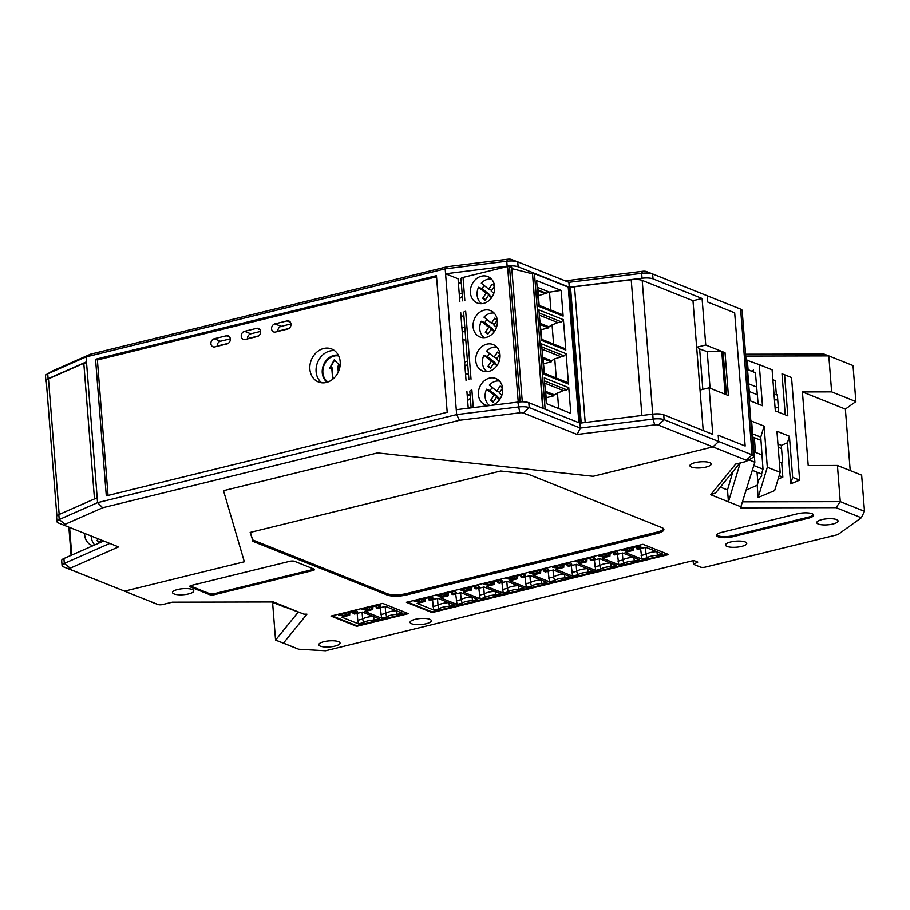 <?xml version="1.0" encoding="UTF-8"?>
<svg xmlns="http://www.w3.org/2000/svg" width="910" height="910" viewBox="0 0 910 910"><rect width="100%" height="100%" fill="white"/><g stroke="black" fill="none" stroke-linecap="round" stroke-linejoin="round"><path stroke-width="1.36" d="M753.514 371.837L747.542 369.449M775.115 408.101L778.323 407.316M756.529 403.358L755.448 402.925M462.371 296.41L459.607 298.548M465.044 330.387L462.28 332.525M467.717 364.364L464.953 366.502M470.39 398.352L467.626 400.491M469.833 395.122L467.285 396.134M468.195 407.703L470.265 407.964M464.783 327.043L461.939 328.18M467.456 361.02L464.612 362.157M461.29 282.782L458.39 283.158M462.849 339.737L465.806 340.124M462.109 293.065L459.266 294.192M465.522 373.714L468.479 374.101M334.516 360.132L330.148 368.106M338.281 372.053L337.826 366.229L339.942 365.706L334.232 359.837L329.636 368.243L332.127 367.867L333.003 379.015M331.752 367.72L332.662 379.288M338.759 356.015A14.219 11.819 -68.2 0 0 322.868 372.668A14.219 11.819 -68.2 0 0 327.964 381.973M323.368 375.466A14.935 12.41 -68.2 0 0 327.384 382.177M338.486 355.435A14.935 12.41 -68.2 0 0 330.546 357.493M338.372 355.218A14.935 12.41 -68.2 0 0 322.265 372.816A14.935 12.41 -68.2 0 0 327.134 382.257M538.413 295.727L549.503 292.133L561.117 290.381L536.616 280.587L538.64 306.295L563.142 316.089L561.117 290.381M538.015 290.768L545.852 293.896M541.086 329.704L548.525 327.884L548.457 327.031L552.074 324.859L553.587 344.06M540.699 324.745L548.525 327.884M546.045 392.71L553.871 395.839L546.432 397.67M543.134 408.431L532.521 273.637L534.477 273.637L568.238 287.139L578.885 422.729M578.919 422.718L544.965 409.17M492.23 387.455A13.491 11.216 -68.2 0 0 490.24 390.674L486.577 389.207A13.491 11.216 -68.2 0 0 489.614 405.576M499.499 381.051A13.491 11.216 -68.2 0 0 489.307 385.112L496.792 391.118L500.17 386.056L502.616 388.035L499.249 393.097L501.876 395.213M489.091 405.644A14.219 11.819 111.8 0 1 485.292 404.939A14.219 11.819 111.8 0 1 478.433 394.701A14.219 11.819 111.8 0 1 483.631 381.381A14.219 11.819 111.8 0 1 495.836 378.526A14.219 11.819 111.8 0 1 502.536 392.494A14.219 11.819 111.8 0 1 491.582 405.337M497.565 364.728L493.834 363.215L496.917 365.695M486.577 389.207L494.05 395.224L497.724 396.692L490.24 390.674M496.519 327.247L493.891 325.132L497.269 320.081L494.824 318.102L491.445 323.164L494.426 324.347M490.979 367.492L487.999 366.309L490.456 368.277L493.834 363.215M493.846 293.27L491.218 291.154L494.596 286.093L492.151 284.113L488.761 289.175L481.288 283.169A13.491 11.216 -68.2 0 1 491.48 279.108M568.773 387.671L544.282 377.877L546.296 403.596L570.798 413.39L568.773 387.671L566.816 389.855L563.267 390.561L544.692 383.133M518.245 402.038L507.575 266.505L463.019 277.425A4.266 1.217 175.5 0 0 460.972 278.642L462.724 300.88M488.306 333.515L485.326 332.321L487.783 334.3L491.161 329.238L494.244 331.718M494.892 330.751L491.161 329.238M485.326 332.321L488.704 327.259L481.219 321.241A13.491 11.216 -68.2 0 0 484.336 337.655M493.652 401.481L490.672 400.286L494.05 395.224M500.238 398.716L496.507 397.204L493.129 402.265L490.672 400.286M497.724 396.692L497.201 397.477M552.074 324.859L557.91 322.595L539.346 315.167M541.848 339.362L539.505 317.215M540.597 323.482L549.083 326.872M489.557 353.467A13.491 11.216 -68.2 0 0 487.567 356.697L483.904 355.23A13.491 11.216 -68.2 0 0 487.009 371.644M496.826 347.074A13.491 11.216 -68.2 0 0 486.634 351.123L494.119 357.141L497.497 352.079L499.943 354.047L496.576 359.12L499.192 361.224M545.977 391.857L553.815 394.997L563.267 390.561M545.943 391.448L554.429 394.838M566.1 353.694L541.598 343.9L543.998 374.26L568.488 384.054L566.1 353.694L564.143 355.878L541.848 346.96M544.851 385.18L546.921 403.847M485.633 299.538L482.653 298.343L485.098 300.323L488.488 295.261L491.571 297.741M492.208 296.762L488.488 295.261M563.426 319.706L538.925 309.923L541.313 340.283L565.815 350.077L563.426 319.706L561.47 321.89L539.175 312.983M496.792 391.118L499.772 392.312M522.283 401.81L511.693 267.267L509.486 266.482L520.145 401.879M460.983 316.123A2.138 0.603 -4.5 0 1 463.44 316.214L463.941 316.407M467.194 394.951A2.138 0.603 -4.5 0 1 469.64 395.042L470.151 395.247M496.507 397.204L499.59 399.683M475.759 360.724A14.219 11.819 111.8 0 1 480.958 347.404A14.219 11.819 111.8 0 1 493.163 344.549A14.219 11.819 111.8 0 1 498.862 362.135A14.219 11.819 111.8 0 1 482.607 370.95A14.219 11.819 111.8 0 1 475.759 360.724M543.372 358.733L551.198 361.861L551.13 361.008L554.759 358.847L564.143 355.878M554.759 358.847L556.26 378.048M543.896 373.1L567.146 382.393L568.488 384.054M473.086 326.736A14.219 11.819 111.8 0 1 478.285 313.427A14.219 11.819 111.8 0 1 490.49 310.56A14.219 11.819 111.8 0 1 496.189 328.157A14.219 11.819 111.8 0 1 479.934 336.973A14.219 11.819 111.8 0 1 473.086 326.736M538.549 305.134L561.8 314.428L563.142 316.089M553.871 395.839L553.815 394.997M486.873 319.49A13.491 11.216 -68.2 0 0 484.893 322.709L481.219 321.241M494.153 313.097A13.491 11.216 -68.2 0 0 483.961 317.146L491.445 323.164M550.914 310.083L549.503 292.133L537.753 287.446L539.175 305.385M557.91 322.595L561.47 321.89M484.2 285.512A13.491 11.216 -68.2 0 0 482.22 288.732L478.546 287.264A13.491 11.216 -68.2 0 0 481.652 303.678M551.198 361.861L543.759 363.682M489.171 295.534L489.694 294.749L482.22 288.732M541.222 339.123L564.473 348.416L565.815 350.077M540.631 323.903L548.457 327.031M488.704 327.259L492.378 328.726L491.855 329.511M478.546 287.264L486.031 293.282L489.694 294.749M558.66 408.533L557.432 392.824M494.528 363.488L495.051 362.715L487.567 356.697M487.999 366.309L491.377 361.247L495.051 362.715M470.413 292.758A14.219 11.819 111.8 0 1 475.611 279.438A14.219 11.819 111.8 0 1 487.817 276.583A14.219 11.819 111.8 0 1 493.516 294.169A14.219 11.819 111.8 0 1 477.261 302.985A14.219 11.819 111.8 0 1 470.413 292.758M537.958 289.915L545.784 293.054M482.653 298.343L486.031 293.282M488.761 289.175L491.741 290.37M560.583 356.572L542.019 349.156M471.027 379.197L465.681 311.243A4.266 1.217 175.5 0 0 463.634 312.448L468.923 379.72M544.521 373.35L542.178 351.203M543.27 357.471L551.756 360.861M532.521 273.637L542.69 408.26M507.575 266.505L509.486 266.482M492.378 328.726L484.893 322.709M511.795 268.587L532.1 273.739M543.304 357.88L551.13 361.008M536.991 285.274L537.753 287.446M483.904 355.23L491.377 361.247M471.141 407.862L469.833 391.289A4.266 1.217 -4.5 0 1 471.88 390.072L473.268 407.6M494.119 357.141L497.099 358.335M726.476 394.769L723.211 353.171L725.031 352.716L728.398 395.543L709.129 387.831L700.029 390.06L696.651 347.245L699.597 348.428L702.816 389.378M725.031 352.716L705.75 345.015L696.651 347.245M739.864 463.031L715.647 492.901L710.767 494.744L735.644 464.066L745.131 461.745A3.56 1.012 175.5 0 0 746.382 461.279L752.229 457.912A10.67 3.026 175.5 0 0 753.616 456.251A10.67 3.026 175.5 0 0 752.081 454.852L740.615 309.104L707.207 295.75L707.707 302.029L734.688 312.812L707.707 302.029L707.207 295.75L652.629 273.944L653.016 278.847L702.088 298.469L705.75 345.015M746.325 460.267L712.928 446.912L593.127 476.283L712.928 446.912L718.684 441.498L718.183 435.23L745.165 446.014L734.688 312.812L745.165 446.014L718.183 435.23L718.684 441.498L664.107 419.692L658.351 425.095L712.928 446.912L718.684 441.498L752.081 454.852L746.325 460.267A3.56 1.012 175.5 0 1 746.382 461.279M577.133 434.491L654.688 424.89L653.118 419.066L580.364 428.075L579.977 423.161L528.812 402.709L529.199 407.623L523.443 413.038L577.133 434.491L580.364 428.075L529.199 407.623A10.67 3.026 175.5 0 0 518.222 406.998L456.649 414.607L456.263 409.705L445.57 273.774L507.143 266.164A10.67 3.026 175.5 0 1 518.12 266.789L517.733 261.875L568.898 282.327L641.652 273.318A10.67 3.026 -4.5 0 1 652.538 273.899A10.67 3.026 -4.5 0 1 652.629 273.944M565.258 280.871L642.596 271.294A3.56 1.012 -4.5 0 1 646.225 271.487A3.56 1.012 -4.5 0 1 646.259 271.498L652.447 273.864M517.733 261.875A10.67 3.026 175.5 0 0 517.642 261.841A10.67 3.026 175.5 0 0 506.756 261.25L445.183 268.86L447.413 266.687L507.7 259.236L506.756 261.25L507.143 266.164M517.54 261.807L511.363 259.441A3.56 1.012 175.5 0 0 511.329 259.43A3.56 1.012 175.5 0 0 507.7 259.236M58.502 523.023L118.562 546.921L58.502 523.023A10.67 3.026 -4.5 0 1 56.966 521.635A10.67 3.026 -4.5 0 1 59.207 519.542L97.563 502.65L456.649 414.607L459.504 420.284L102.659 507.769L97.563 502.65L86.086 356.902L445.183 268.86L445.57 273.774L458.048 278.767L459.846 301.585M523.443 413.038A3.56 1.012 175.5 0 0 519.792 412.822L459.504 420.284M654.688 424.89A3.56 1.012 -4.5 0 1 658.351 425.095M568.898 282.327L579.977 423.161L652.732 414.152L653.118 419.066A10.67 3.026 -4.5 0 1 664.107 419.692L663.72 414.778L712.792 434.388L709.129 387.831M340.192 361.748A17.779 14.776 111.8 0 1 333.697 378.401A17.779 14.776 111.8 0 1 318.432 381.973A17.779 14.776 111.8 0 1 311.311 359.985A17.779 14.776 111.8 0 1 331.627 348.962A17.779 14.776 111.8 0 1 340.192 361.748M275.537 332.025A4.266 3.549 111.8 0 1 273.626 331.911A4.266 3.549 111.8 0 1 271.624 327.725A4.266 3.549 111.8 0 1 274.888 323.869L287.025 320.9A4.266 3.549 111.8 0 1 288.925 321.014A4.266 3.549 111.8 0 1 290.938 325.188A4.266 3.549 111.8 0 1 287.662 329.045L275.537 332.025M214.874 346.892A4.266 3.549 111.8 0 1 212.974 346.778A4.266 3.549 111.8 0 1 210.961 342.604A4.266 3.549 111.8 0 1 214.237 338.736L226.362 335.767A4.266 3.549 111.8 0 1 228.274 335.881A4.266 3.549 111.8 0 1 230.287 340.067A4.266 3.549 111.8 0 1 227.011 343.923L214.874 346.892M245.211 339.464A4.266 3.549 111.8 0 1 243.3 339.339A4.266 3.549 111.8 0 1 241.286 335.164A4.266 3.549 111.8 0 1 244.562 331.308L256.7 328.328A4.266 3.549 111.8 0 1 258.599 328.442A4.266 3.549 111.8 0 1 260.613 332.628A4.266 3.549 111.8 0 1 257.337 336.484L245.211 339.464M108.04 495.415L97.381 359.973L436.538 276.822M518.12 266.789L569.285 287.23L642.039 278.232A10.67 3.026 -4.5 0 1 653.016 278.847M528.812 402.709A10.67 3.026 175.5 0 0 517.836 402.095L456.263 409.705M468.24 408.226L466.898 391.3M466.045 380.425L460.699 312.46M69.968 569.353L157.953 604.513L124.545 591.159L244.346 561.788L223.507 490.683L377.57 452.907L593.127 476.283L377.57 452.907L223.507 490.683L244.346 561.788L124.545 591.159L63.598 566.919A10.67 3.026 175.5 0 1 62.062 565.519A10.67 3.026 175.5 0 1 64.303 563.426L70.206 568.193A3.56 1.012 175.5 0 0 69.968 569.353L63.598 566.919M585.198 422.513L574.517 286.775L631.221 279.768A10.67 3.026 175.5 0 1 642.198 280.394L692.988 300.698L702.088 298.469M652.732 414.152A10.67 3.026 -4.5 0 1 663.72 414.778M568.272 287.48L574.517 286.775M46.296 381.54A10.67 3.026 -4.5 0 1 45.887 380.789L45.5 375.887A10.67 3.026 -4.5 0 1 46.888 374.215A10.67 3.026 -4.5 0 1 47.73 373.794L86.086 356.902L90.579 354.172L447.413 266.687M106.299 495.848L447.197 412.275L436.447 275.662L95.55 359.245L106.299 495.848M97.381 359.973L95.55 359.245M288.925 328.476L277.812 331.206L288.925 328.476M258.599 335.915L247.475 338.634L258.599 335.915M228.262 343.343L217.149 346.073L228.262 343.343M90.579 354.172L53.019 370.7L47.73 373.794L48.116 378.708L86.473 361.816M64.883 525.457A3.56 1.012 -4.5 0 1 65.111 524.297L102.659 507.769M118.562 546.921L70.206 568.193M321.73 382.791A17.779 14.776 111.8 0 1 317.556 362.487A17.779 14.776 111.8 0 1 334.573 350.646M277.823 331.467A4.266 3.549 111.8 0 1 281.133 326.36L290.973 323.949M217.171 346.335A4.266 3.549 111.8 0 1 220.482 341.239L230.321 338.827M247.497 338.895A4.266 3.549 111.8 0 1 250.807 333.799L260.647 331.388M109.666 543.475L64.303 563.426L63.916 558.512A10.67 3.026 175.5 0 0 61.675 560.606L62.062 565.519M45.887 380.789A10.67 3.026 -4.5 0 1 48.116 378.708M97.177 497.736L58.82 514.628A10.67 3.026 -4.5 0 0 56.579 516.721L56.966 521.635M103.615 541.052L63.916 558.512M581.206 423.002L570.559 287.753M570.832 306.897L572.049 306.602M570.65 304.691L571.878 304.395M692.988 300.698L703.214 430.566M579.431 416.154L580.648 415.847M94.481 498.919L83.811 363.295L86.541 362.624M56.875 515.924L46.251 380.937A10.67 3.026 -4.5 0 1 48.48 378.844L59.161 514.48M83.811 363.295L48.48 378.844M455.705 593.946L457.013 604.433L462.166 603.171A802.916 703.669 84.3 0 1 461.131 599.644L456.251 600.839M471.733 596.983A10.67 3.026 175.5 0 0 461.131 599.644L460.585 592.74M478.819 588.269L480.116 598.769L485.28 597.506A802.916 703.669 84.3 0 1 484.245 593.98L479.365 595.174M494.847 591.318A10.67 3.026 175.5 0 0 484.245 593.98L483.699 587.075M548.15 571.275L549.447 581.774L554.611 580.5A802.916 703.669 84.3 0 1 553.576 576.974L548.696 578.18M564.177 574.312A10.67 3.026 175.5 0 0 553.576 576.974L553.03 570.081M617.481 554.281L618.777 564.769L623.941 563.506A802.916 703.669 84.3 0 1 622.906 559.98L618.027 561.174M633.508 557.318A10.67 3.026 175.5 0 0 622.906 559.98L622.36 553.087M571.264 565.611L572.561 576.11L577.725 574.836A802.916 703.669 84.3 0 1 576.69 571.309L571.798 572.515M587.28 568.648A10.67 3.026 175.5 0 0 576.69 571.309L576.144 564.416M594.366 559.946L595.675 570.433L600.827 569.171A802.916 703.669 84.3 0 1 599.792 565.645L594.913 566.839M610.394 562.983A10.67 3.026 175.5 0 0 599.792 565.645L599.246 558.751M432.591 599.61L433.137 606.504L438.017 605.309L437.483 598.405M448.619 602.647A10.67 3.026 175.5 0 0 438.017 605.309A802.916 703.669 84.3 0 0 439.064 608.836L433.899 610.098L417.133 603.398L425.05 601.453L423.81 600.964L423.65 598.916M501.922 582.605L503.23 593.104L508.394 591.841A802.916 703.669 84.3 0 1 507.348 588.315L502.468 589.509M517.949 585.653A10.67 3.026 175.5 0 0 507.348 588.315L506.813 581.41M525.036 576.94L526.344 587.439L531.497 586.177A802.916 703.669 84.3 0 1 530.462 582.65L525.582 583.845M541.063 579.988A10.67 3.026 175.5 0 0 530.462 582.65L529.916 575.746M640.594 548.616L641.891 559.104L647.056 557.841A802.916 703.669 84.3 0 1 646.02 554.315L641.129 555.51M656.611 551.653A10.67 3.026 175.5 0 0 646.02 554.315L645.474 547.422M380.312 607.698L381.62 618.186L386.773 616.923A802.916 703.669 84.3 0 1 385.738 613.397L380.858 614.591M396.339 610.735A10.67 3.026 175.5 0 0 385.738 613.397L385.192 606.504M357.209 613.363L357.744 620.256L362.624 619.062L362.078 612.168M373.225 616.4A10.67 3.026 175.5 0 0 362.624 619.062A802.916 703.669 84.3 0 0 363.659 622.588L358.506 623.851L341.75 617.151L349.667 615.217L346.471 614.716L342.49 615.695L342.376 614.125M273.705 602.693L272.704 603.91L275.559 640.094L283.454 643.131L306.943 614.159L303.951 614.17L272.568 601.976M271.851 601.976L295.329 610.963L272.215 601.976M286.002 607.618L276.458 603.899L285.99 607.47M440.884 594.696L441.009 596.278L437.084 595.629L455.159 591.193L456.228 592.546L451.781 594.105L453.009 594.605L460.926 592.66L477.693 599.36L472.529 600.634A802.916 703.669 -95.7 0 0 472.108 597.369M444.853 593.73L444.979 595.299L441.009 596.278M444.979 595.299L448.152 595.788L440.247 597.734L457.013 604.433M448.357 592.865L448.152 595.788M472.529 600.634A9.714 2.764 175.5 0 0 462.166 603.171M463.986 589.032L464.111 590.613L460.187 589.964L478.273 585.528L479.342 586.882L474.884 588.44L476.123 588.941L484.04 586.995L500.807 593.695L495.643 594.958A9.714 2.764 175.5 0 0 485.28 597.506M467.967 588.053L468.081 589.635L471.266 590.124L463.349 592.069L480.116 598.769M471.471 587.2L471.266 590.124M495.643 594.958A802.916 703.669 -95.7 0 0 495.211 591.705M468.081 589.635L464.111 590.613M533.317 572.037L533.442 573.618L529.518 572.97L547.604 568.534L548.673 569.876L544.214 571.446L545.454 571.935L553.371 570.001L570.138 576.701L564.973 577.964A9.714 2.764 175.5 0 0 554.611 580.5M537.298 571.059L537.423 572.64L540.597 573.129L532.68 575.074L549.447 581.774M540.802 570.195L540.597 573.129M564.973 577.964A802.916 703.669 -95.7 0 0 564.541 574.711M537.423 572.64L533.442 573.618M602.647 555.032L602.773 556.613L598.86 555.964L616.934 551.54L618.004 552.882L613.545 554.452L614.785 554.941L622.702 552.996L639.468 559.707L634.304 560.97A802.916 703.669 -95.7 0 0 633.872 557.705M606.629 554.065L606.754 555.646L602.773 556.613M606.754 555.646L609.928 556.135L602.01 558.069L618.777 564.769M610.132 553.2L609.928 556.135M634.304 560.97A9.714 2.764 175.5 0 0 623.941 563.506M556.431 566.373L556.556 567.942L552.632 567.294L570.707 562.869L571.776 564.211L567.328 565.781L568.557 566.27L576.474 564.337L593.24 571.036L588.087 572.299A9.714 2.764 175.5 0 0 577.725 574.836M560.401 565.394L560.526 566.976L563.711 567.465L555.794 569.398L572.561 576.11M563.916 564.53L563.711 567.465M588.087 572.299A802.916 703.669 -95.7 0 0 587.655 569.034M560.526 566.976L556.556 567.942M579.545 560.708L579.67 562.278L575.746 561.629L593.82 557.204L594.89 558.547L590.442 560.116L591.671 560.606L599.588 558.66L616.354 565.372L611.19 566.634A802.916 703.669 -95.7 0 0 610.769 563.37M583.515 559.73L583.64 561.311L579.67 562.278M583.64 561.311L586.813 561.8L578.908 563.734L595.675 570.433M587.03 558.865L586.813 561.8M611.19 566.634A9.714 2.764 175.5 0 0 600.827 569.171M417.77 600.361L417.895 601.942L413.97 601.294L432.045 596.858L433.114 598.211L428.667 599.77L429.895 600.27L437.812 598.325L454.579 605.025L449.426 606.299A802.916 703.669 -95.7 0 0 448.994 603.034M417.895 601.942L423.81 600.964M425.254 598.53L425.05 601.453M433.137 606.504L433.899 610.098M449.426 606.299A9.714 2.764 175.5 0 0 439.064 608.836M487.1 583.367L487.225 584.948L483.301 584.3L501.376 579.863L502.445 581.217L497.998 582.775L499.226 583.276L507.143 581.331L523.91 588.031L518.757 589.293A9.714 2.764 175.5 0 0 508.394 591.841M491.07 582.389L491.195 583.97L494.38 584.459L486.463 586.404L503.23 593.104M494.585 581.535L494.38 584.459M518.757 589.293A802.916 703.669 -95.7 0 0 518.325 586.04M491.195 583.97L487.225 584.948M510.214 577.702L510.339 579.283L506.415 578.635L524.49 574.199L525.559 575.552L521.111 577.111L522.34 577.6L530.257 575.666L547.024 582.366L541.86 583.629A802.916 703.669 -95.7 0 0 541.439 580.375M514.184 576.724L514.309 578.305L510.339 579.283M514.309 578.305L517.483 578.794L509.577 580.739L526.344 587.439M517.688 575.871L517.483 578.794M541.86 583.629A9.714 2.764 175.5 0 0 531.497 586.177M625.761 549.367L625.887 550.948L621.962 550.3L640.037 545.875L641.106 547.217L636.659 548.787L637.887 549.276L645.804 547.331L662.571 554.031L657.418 555.305A9.714 2.764 175.5 0 0 647.056 557.841M629.731 548.4L629.856 549.97L633.041 550.459L625.124 552.404L641.891 559.104M633.246 547.536L633.041 550.459M656.952 551.79A802.916 703.669 84.3 0 1 657.418 555.305M629.856 549.97L625.887 550.948M396.669 610.872A802.916 703.669 84.3 0 1 397.135 614.375L402.3 613.112L385.544 606.424L377.639 608.358L376.376 607.857L380.835 606.299L379.766 604.957L361.702 609.381L365.604 610.03L369.585 609.052L372.781 609.552L364.864 611.486L381.62 618.186M372.986 606.617L372.781 609.552M397.135 614.375A9.714 2.764 175.5 0 0 386.773 616.923M365.604 610.03L365.479 608.46M349.872 612.282L349.667 615.217M357.744 620.256L358.506 623.851M373.601 616.787A802.916 703.669 -95.7 0 1 374.021 620.051A9.714 2.764 175.5 0 0 363.659 622.588M374.021 620.051L379.186 618.777L362.43 612.089L354.502 614.022L353.057 613.34L352.921 611.543M342.49 615.695L338.6 615.046L356.652 610.621L357.721 611.964L353.057 613.34M790.676 483.881L792.655 477.352L789.425 436.254L787.434 442.783L790.676 483.881L799.628 480.139L792.655 477.352M767.323 467.228L780.177 472.358L774.649 490.592L758.144 497.486L767.323 467.228L764.093 426.13L760.76 437.13L752.615 433.877M780.177 472.358L776.935 431.26L789.425 436.254M787.434 442.783L781.315 445.354L777.948 444M742.833 501.842L840.271 501.637L836.04 507.655L740.547 507.848L754.845 462.235L751.614 421.137L764.093 426.13M840.271 501.637L864.5 511.318L861.656 475.145L837.428 465.465L840.271 501.637M802.427 391.937L831.638 391.88L855.866 401.56L845.379 409.113L802.427 391.937L808.216 465.522L837.428 465.465M836.04 507.655L861.315 517.756L837.848 534.636L705.386 567.112A3.56 1.012 -4.5 0 1 700.518 567.123L693.42 564.28L697.777 562.118L693.738 560.503L325.552 650.764L298.673 649.217L275.559 640.094L298.343 611.986M272.932 601.976L303.951 614.17M407.418 602.056L432.034 611.895L432.091 612.578L406.395 602.306L642.949 544.305L668.645 554.577L432.091 612.578M667.576 554.144L432.034 611.895M663.629 528.801A14.219 4.038 175.5 0 1 656.94 532.157L406.429 593.57A14.219 4.038 -4.5 0 1 386.955 593.616L252.605 539.914L250.432 532.373M716.67 534.875A10.67 3.026 175.5 0 0 732.607 535.74L808.433 517.153A10.67 3.026 175.5 0 0 813.449 514.639M214.464 593.65L312.721 569.558A3.56 1.012 175.5 0 0 313.984 569.091A3.56 1.012 175.5 0 1 314.507 569.558A3.56 1.012 175.5 0 1 312.801 570.57L214.544 594.662L214.464 593.65A3.56 1.012 175.5 0 1 209.596 593.65L190.156 585.892L190.213 586.904A3.56 1.012 175.5 0 1 189.701 586.438A3.56 1.012 175.5 0 1 191.418 585.426L289.676 561.333A3.56 1.012 175.5 0 1 294.544 561.322L313.995 569.091M332.013 615.808L356.64 625.648L407.293 613.226M785.239 414.835L782.009 373.839L784.579 374.761L787.821 415.859L775.331 410.876L772.101 369.778L759.259 364.637L762.489 405.735L750.011 400.753L746.769 359.655L745.995 359.336M799.628 480.139L791.552 377.548L784.579 374.761M774 393.95L776.366 394.894L775.24 380.653L772.886 379.709M747.554 369.585L755.425 372.736L758.144 404.006M748.088 369.665L747.36 360.371L759.259 364.637M776.366 394.894L777.345 394.894L778.698 412.219M845.379 409.113L850.213 470.572M855.866 401.56L853.034 365.57L828.805 355.89L831.638 391.88M748.68 383.827L756.54 386.977M754.845 462.235L748.873 459.846M753.855 465.522L763.012 469.185L761.556 473.996L752.388 470.334M779.176 475.646L782.839 477.102L778.141 479.07M761.556 473.996L761.715 476.032L758.838 479.581L757.188 485.235L746.439 489.967M781.315 445.354L782.691 462.86L779.358 461.916M781.713 462.86L782.839 477.102M763.012 469.185L760.76 437.13M758.144 497.486L757.188 485.235M761.897 454.943L754.026 451.792M741.286 506.95L728.444 501.808L727.511 489.967L732.868 471.664M710.767 494.744L728.444 501.808L740.228 462.94M781.565 448.584L778.198 447.231M761.01 440.36L752.866 437.107M727.511 489.967L720.345 487.112M861.315 517.756L864.5 511.318M693.42 564.28L693.136 560.651M298.673 649.217L283.454 643.131M157.953 604.513A3.56 1.012 175.5 0 0 157.987 604.524A3.56 1.012 175.5 0 0 162.822 604.502L172.308 602.181L273.432 601.965L291.098 609.029M411.604 623.748A10.67 3.026 -4.5 0 1 410.069 622.36A10.67 3.026 -4.5 0 1 420.465 618.504A10.67 3.026 -4.5 0 1 431.34 620.688A10.67 3.026 -4.5 0 1 423.673 624.226A10.67 3.026 -4.5 0 1 411.604 623.748M320.32 646.134A10.67 3.026 -4.5 0 1 318.784 644.735A10.67 3.026 -4.5 0 1 329.181 640.879A10.67 3.026 -4.5 0 1 340.044 643.063A10.67 3.026 -4.5 0 1 332.389 646.601A10.67 3.026 -4.5 0 1 320.32 646.134M818.306 524.046A10.67 3.026 -4.5 0 1 816.782 522.647A10.67 3.026 -4.5 0 1 827.167 518.791A10.67 3.026 -4.5 0 1 838.042 520.975A10.67 3.026 -4.5 0 1 830.386 524.513A10.67 3.026 -4.5 0 1 818.306 524.046M252.718 541.279L387.068 594.969A14.219 4.038 -4.5 0 0 406.542 594.935L657.054 533.51A14.219 4.038 175.5 0 0 663.89 529.461A14.219 4.038 175.5 0 0 661.843 527.607L527.493 473.917L500.682 471.016L250.17 532.43L252.605 539.914M727.022 546.421A10.67 3.026 -4.5 0 1 725.486 545.033A10.67 3.026 -4.5 0 1 735.883 541.177A10.67 3.026 -4.5 0 1 746.757 543.35A10.67 3.026 -4.5 0 1 739.091 546.899A10.67 3.026 -4.5 0 1 727.022 546.421M732.687 536.764L808.512 518.165A10.67 3.026 175.5 0 0 813.642 515.128A10.67 3.026 175.5 0 0 797.501 513.763L721.676 532.361A10.67 3.026 175.5 0 0 716.557 535.399A10.67 3.026 175.5 0 0 732.687 536.764L732.607 535.74M174.06 593.934A10.67 3.026 -4.5 0 1 172.525 592.546A10.67 3.026 -4.5 0 1 182.921 588.69A10.67 3.026 -4.5 0 1 193.796 590.874A10.67 3.026 -4.5 0 1 186.129 594.412A10.67 3.026 -4.5 0 1 174.06 593.934M691.463 467.08A10.67 3.026 -4.5 0 1 689.928 465.692A10.67 3.026 -4.5 0 1 700.325 461.836A10.67 3.026 -4.5 0 1 711.199 464.02A10.67 3.026 -4.5 0 1 703.532 467.558A10.67 3.026 -4.5 0 1 691.463 467.08M214.544 594.662A3.56 1.012 175.5 0 1 209.675 594.674L190.213 586.904M356.686 626.33L408.363 613.659L382.678 603.387L330.99 616.059L356.686 626.33L356.64 625.648M749.283 391.505L757.416 394.758M777.731 399.911L774.467 399.854M745.734 356.06L828.805 355.89L823.948 354.058L745.586 354.217M753.526 371.974L753.366 370.017L752.297 371.348M740.615 309.104A10.67 3.026 -4.5 0 1 742.151 310.503L753.616 456.251M725.145 394.235L721.789 351.624L723.211 353.171M710.084 388.217L707.207 351.647L721.789 351.624M699.642 348.985L707.207 351.647M98.087 538.845L96.926 540.586L99.907 541.78M96.926 540.586L99.383 542.565L101.067 540.039M91.353 536.149A13.491 11.216 -68.2 0 0 94.765 544.942M93.047 545.704A14.219 11.819 111.8 0 1 91.546 545.238A14.219 11.819 111.8 0 1 84.653 533.476M566.816 389.855L544.521 380.937M463.019 277.425L464.828 300.368M534.477 273.637L545.147 409.227M642.596 271.294L641.652 273.318L642.039 278.232M519.792 412.822L517.836 402.095M281.133 326.36L274.888 323.869M290.392 322.242L287.025 320.9M220.482 341.239L214.237 338.736M229.73 337.11L226.362 335.767M250.807 333.799L244.562 331.308M260.055 329.67L256.7 328.328M65.111 524.297L59.207 519.542L58.82 514.628M642.198 280.394L652.72 414.152M641.903 415.495L631.221 279.768M452.259 593.513L452.134 591.944M446.924 595.299L446.764 593.252M470.038 589.635L469.878 587.587M475.361 587.849L475.236 586.279M539.368 572.64L539.209 570.593M544.692 570.854L544.567 569.273M614.022 553.86L613.909 552.279M608.699 555.635L608.54 553.598M562.471 566.964L562.312 564.928M567.806 565.19L567.681 563.609M590.92 559.525L590.795 557.944M585.585 561.299L585.426 559.263M429.145 599.189L429.019 597.608M421.739 599.394L421.865 600.964M493.14 583.97L492.981 581.922M498.475 582.184L498.35 580.603M521.589 576.519L521.464 574.938M516.254 578.305L516.095 576.258M631.802 549.97L631.642 547.922M637.136 548.195L637.011 546.614M369.585 609.052L369.46 607.482M371.53 609.052L371.371 607.015M376.854 607.266L376.729 605.696M348.268 612.68L348.428 614.716M346.357 613.147L346.471 614.716M353.751 612.931L353.626 611.361M656.94 532.157L657.054 533.51M387.068 594.969L386.955 593.616M406.542 594.935L406.429 593.57M808.512 518.165L808.433 517.153M312.801 570.57L312.721 569.558M209.675 594.674L209.596 593.65M757.893 482.823L757.052 472.199M755.493 452.384L754.344 437.699M746.757 489.819L746.701 489.102M69.592 527.459L71.765 555.066M646.225 271.487L652.538 273.899M511.329 259.43L517.642 261.841M52.746 370.848L46.888 374.215M451.576 593.923L451.428 592.114M474.679 588.258L474.542 586.449M544.009 571.264L543.873 569.444M613.34 554.258L613.204 552.45M567.123 565.599L566.976 563.779M590.237 559.923L590.089 558.114M428.462 599.588L428.314 597.779M497.793 582.593L497.645 580.785M520.907 576.929L520.759 575.109M636.454 548.593L636.306 546.785M376.171 607.675L376.035 605.867M157.987 604.524L151.674 602.113M71.071 555.362L68.853 527.163"/></g></svg>

